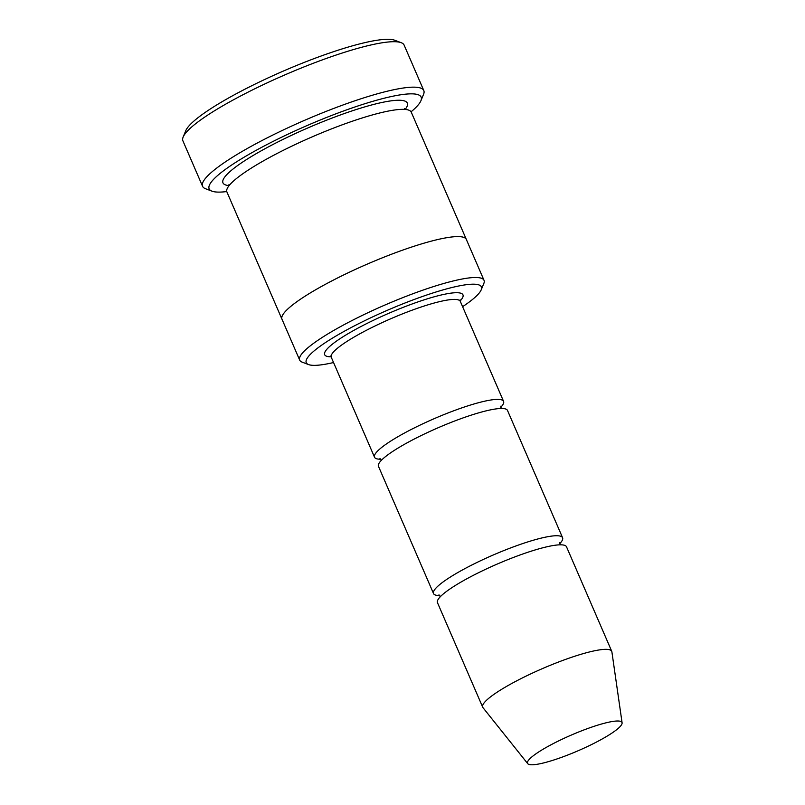 <?xml version="1.0" encoding="UTF-8"?>
<svg xmlns="http://www.w3.org/2000/svg" width="805" height="805" viewBox="0 0 805 805"><rect width="100%" height="100%" fill="white"/><g stroke="black" fill="none" stroke-linecap="round" stroke-linejoin="round"><path stroke-width="1.21" d="M559.747 543.647A70.307 11.683 156.6 0 0 562.584 537.72A70.307 11.683 156.6 0 0 478.079 561.93A70.307 11.683 156.6 0 0 433.533 593.567A70.307 11.683 156.6 0 0 439.792 595.549M433.533 593.567L378.461 466.306A70.307 11.683 -23.4 0 1 423.007 434.67A70.307 11.683 -23.4 0 1 507.512 410.47L562.584 537.72M462.603 306.685A95.413 15.859 156.6 0 0 481.189 289.87A95.413 15.859 156.6 0 0 387.517 310.217A95.413 15.859 156.6 0 0 308.567 364.574A95.413 15.859 156.6 0 0 333.552 362.532M481.189 289.87L483.825 283.491A100.434 16.694 156.6 0 0 484.026 280.331A100.434 16.694 156.6 0 0 363.317 314.916A100.434 16.694 156.6 0 0 299.681 360.107L281.981 319.203A100.434 16.694 -23.4 0 1 345.617 274.012A100.434 16.694 -23.4 0 1 466.326 239.427A100.444 16.694 -23.4 0 1 466.397 239.588M282.042 319.364A100.444 16.694 -23.4 0 1 281.971 319.213A100.444 16.694 -23.4 0 1 345.607 274.012A100.444 16.694 -23.4 0 1 466.326 239.427L484.026 280.331M299.681 360.107A100.434 16.694 156.6 0 0 302.117 362.119L308.567 364.574M281.971 319.213L226.909 191.952A100.444 16.694 -23.4 0 1 290.545 146.762A100.444 16.694 -23.4 0 1 411.264 112.177L466.326 239.427M202.568 186.297L182.906 140.845A120.529 20.034 -23.4 0 1 183.148 137.061L185.774 130.682A115.507 19.199 -23.4 0 1 258.727 82.331A115.507 19.199 -23.4 0 1 394.752 40.25L401.212 42.695A120.529 20.034 -23.4 0 1 404.13 45.11L423.802 90.563A120.529 20.034 156.6 0 0 278.933 132.06A120.529 20.034 156.6 0 0 202.568 186.297A120.529 20.034 156.6 0 0 205.496 188.712L211.946 191.157A115.507 19.199 156.6 0 0 226.769 191.56M500.74 407.3A70.307 11.683 156.6 0 0 503.578 401.373A70.307 11.683 156.6 0 0 419.073 425.583A70.307 11.683 156.6 0 0 374.526 457.22A70.307 11.683 156.6 0 0 380.785 459.212M527.728 763.663L482.97 707.645A70.307 11.683 -23.4 0 1 482.698 707.192L437.467 602.653A70.307 11.683 -23.4 0 1 482.014 571.017A70.307 11.683 -23.4 0 1 566.519 546.806L611.75 651.346A70.307 11.683 -23.4 0 1 611.891 651.859L622.094 722.83A51.47 8.553 -23.4 0 1 578.151 750.743A51.47 8.553 -23.4 0 1 527.728 763.663A51.47 8.553 -23.4 0 1 560.129 740.177A51.47 8.553 -23.4 0 1 622.094 722.83M482.698 707.192A70.307 11.683 -23.4 0 1 527.245 675.546A70.307 11.683 -23.4 0 1 611.75 651.346M411.073 111.804A115.507 19.199 156.6 0 0 420.924 100.726A115.507 19.199 156.6 0 0 307.53 125.359A115.507 19.199 156.6 0 0 211.946 191.157M420.924 100.726L423.561 94.346A120.529 20.034 156.6 0 0 423.802 90.563M183.148 137.061A120.529 20.034 -23.4 0 1 259.27 86.608A120.529 20.034 -23.4 0 1 401.212 42.695M460.158 300.939A75.328 12.518 156.6 0 0 388.845 313.276A75.328 12.518 156.6 0 0 331.036 356.816M229.083 185.613A100.444 16.694 -23.4 0 1 286.61 137.665A100.444 16.694 -23.4 0 1 377.676 103.443A100.444 16.694 -23.4 0 1 405.146 109.43M503.578 401.373L460.309 301.392A70.307 11.683 156.6 0 0 391.15 318.589A70.307 11.683 156.6 0 0 331.257 357.239L374.526 457.22M229.435 185.19L228.952 184.637M404.523 108.655L404.603 109.389M440.295 596.736L438.977 594.825M559.767 542.56L560.26 544.824M381.298 460.39L379.98 458.478M500.76 406.213L501.253 408.477M460.309 301.392L460.138 299.822M331.257 357.239L330.241 356.031"/></g></svg>
